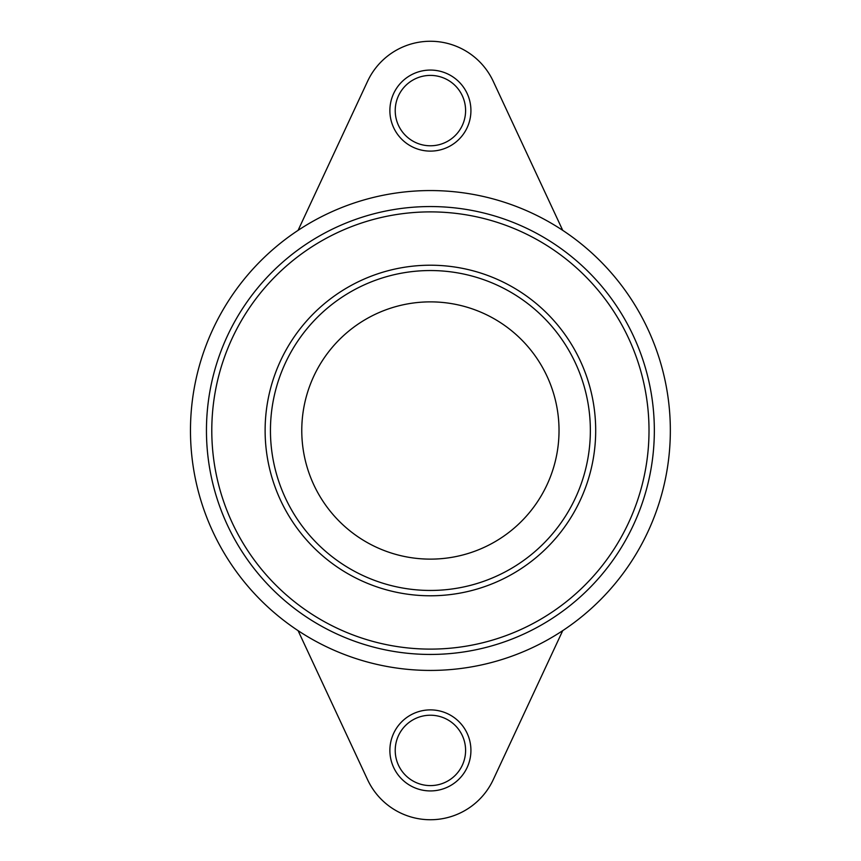 <?xml version="1.0" encoding="UTF-8"?>
<svg xmlns="http://www.w3.org/2000/svg" width="861" height="861" viewBox="0 0 861 861"><rect width="100%" height="100%" fill="white"/><g stroke="black" fill="none" stroke-linecap="round" stroke-linejoin="round"><path stroke-width="1.29" d="M559.026 430.5A128.623 128.623 0 0 1 366.086 541.892A128.623 128.623 0 0 1 366.086 319.108A128.623 128.623 0 0 1 559.026 430.5M590.355 430.5A159.952 159.952 0 0 0 350.427 291.976A159.952 159.952 0 0 0 350.427 569.024A159.952 159.952 0 0 0 590.355 430.5M595.694 430.5A165.29 165.29 0 0 1 347.758 573.641A165.29 165.29 0 0 1 347.758 287.359A165.29 165.29 0 0 1 595.694 430.5M649.011 430.5A218.608 218.608 0 0 0 321.099 241.177A218.608 218.608 0 0 0 321.099 619.823A218.608 218.608 0 0 0 649.011 430.5M654.338 430.5A223.935 223.935 0 0 1 318.43 624.44A223.935 223.935 0 0 1 318.43 236.56A223.935 223.935 0 0 1 654.338 430.5M670.342 430.5A239.939 239.939 0 0 1 264.23 603.572A239.939 239.939 0 0 1 336.339 209.772A239.939 239.939 0 0 1 670.342 430.5M562.728 630.639L493.224 779.711A69.311 69.311 0 0 1 367.582 779.711L298.078 630.639M465.597 750.415A35.193 35.193 0 0 0 412.806 719.936A35.193 35.193 0 0 0 412.806 780.884A35.193 35.193 0 0 0 465.597 750.415M470.924 750.415A40.521 40.521 0 0 1 410.137 785.501A40.521 40.521 0 0 1 410.137 715.319A40.521 40.521 0 0 1 470.924 750.415M562.728 230.361L493.224 81.289A69.311 69.311 0 0 0 367.582 81.289L298.078 230.361M465.597 110.585A35.193 35.193 0 0 0 412.806 80.116A35.193 35.193 0 0 0 412.806 141.064A35.193 35.193 0 0 0 465.597 110.585M470.924 110.585A40.521 40.521 0 0 1 410.137 145.681A40.521 40.521 0 0 1 410.137 75.499A40.521 40.521 0 0 1 470.924 110.585"/></g></svg>
